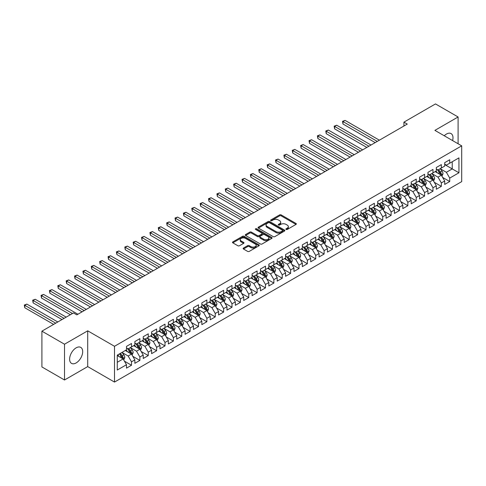 <?xml version="1.0" encoding="UTF-8"?>
<svg xmlns="http://www.w3.org/2000/svg" width="486" height="486" viewBox="0 0 486 486"><rect width="100%" height="100%" fill="white"/><g stroke="black" fill="none" stroke-linecap="round" stroke-linejoin="round"><path stroke-width="0.73" d="M286.114 229.453A0.814 0.468 0 0 0 287.269 229.453L296.004 224.411A1.16 0.668 0 0 0 296.345 223.937A1.16 0.668 0 0 0 296.004 223.463L281.206 214.921A1.16 0.668 0 0 0 279.559 214.921L270.83 219.964A0.814 0.468 0 0 0 270.593 220.292A0.814 0.468 0 0 0 270.83 220.626A0.814 0.468 0 0 0 271.978 220.626L273.108 219.976A3.718 2.151 0 0 1 278.369 219.976L279.602 220.687A3.718 2.151 0 0 1 280.695 222.205A3.718 2.151 0 0 1 279.602 223.724L278.472 224.374A0.814 0.468 0 0 0 278.235 224.708A0.814 0.468 0 0 0 278.472 225.036A0.814 0.468 0 0 0 279.626 225.036L280.756 224.386A3.718 2.151 0 0 1 286.017 224.386L287.25 225.097A3.718 2.151 0 0 1 288.338 226.616A3.718 2.151 0 0 1 287.25 228.134L286.114 228.791A0.814 0.468 0 0 0 285.877 229.119A0.814 0.468 0 0 0 286.114 229.453L286.114 228.791M76.15 362.927A9.24 5.334 120 0 0 82.189 354.786A9.24 5.334 120 0 0 80.773 347.387A9.24 5.334 120 0 0 76.15 347.842A9.24 5.334 120 0 0 70.118 355.983A9.24 5.334 120 0 0 71.533 363.382A9.24 5.334 120 0 0 76.15 362.927M452.606 140.594A9.24 5.334 120 0 0 451.075 133.589A9.24 5.334 120 0 0 446.458 134.051A9.24 5.334 120 0 0 444.247 135.77M243.474 248.042A1.16 0.668 0 0 0 243.134 248.516A1.16 0.668 0 0 0 243.474 248.99L247.629 251.39A1.16 0.668 0 0 0 249.269 251.39L258.971 245.788A1.16 0.668 0 0 0 259.311 245.315A1.16 0.668 0 0 0 258.971 244.841L244.172 236.299A1.16 0.668 0 0 0 242.532 236.299L232.83 241.9A1.16 0.668 0 0 0 232.49 242.374A1.16 0.668 0 0 0 232.83 242.848L237.848 245.74A1.16 0.668 0 0 0 239.489 245.74L243.644 243.346A1.16 0.668 0 0 0 243.984 242.872A1.16 0.668 0 0 0 243.644 242.399L241.153 240.959A3.11 1.798 0 0 1 240.242 239.689A3.11 1.798 0 0 1 242.162 238.031A3.11 1.798 0 0 1 245.552 238.419L255.29 244.045A3.11 1.798 0 0 1 256.201 245.315A3.11 1.798 0 0 1 254.281 246.973A3.11 1.798 0 0 1 250.898 246.584L249.269 245.649A1.16 0.668 0 0 0 247.629 245.649L243.474 248.042L243.474 248.99M64.51 344.216L64.51 379.991L87.711 366.602L87.711 330.826L64.51 344.216L41.905 331.16L73.471 312.935L76.824 314.867L407.268 124.088L403.921 122.156L403.921 126.02M87.711 330.826L114.508 346.293L461.7 145.843L461.7 181.624L114.508 382.075L114.508 346.293M458.098 143.765L458.098 116.98L434.903 130.376L461.7 145.843M458.098 116.98L435.486 103.925L403.921 122.156M273.193 236.627A1.16 0.668 0 0 0 274.833 236.627L284.535 231.032A1.16 0.668 0 0 0 284.875 230.558A1.16 0.668 0 0 0 284.535 230.078L269.736 221.537A1.16 0.668 0 0 0 268.096 221.537L258.394 227.138A1.16 0.668 0 0 0 258.054 227.612A1.16 0.668 0 0 0 258.394 228.086L273.193 236.627M255.885 229.629A0.814 0.468 0 0 1 256.711 229.744L256.711 228.778L271.753 237.46A1.16 0.668 0 0 1 272.093 237.933A1.16 0.668 0 0 1 271.753 238.407L262.051 244.008A1.16 0.668 0 0 1 260.411 244.008L245.612 235.467L245.612 234.519A1.16 0.668 0 0 0 245.272 234.993A1.16 0.668 0 0 0 245.612 235.467M245.612 234.519L249.768 232.12A1.16 0.668 0 0 1 251.408 232.12L257.41 235.589A1.16 0.668 0 0 0 259.056 235.589L261.808 233.997A1.16 0.668 0 0 0 262.148 233.523A1.16 0.668 0 0 0 261.808 233.049L255.557 229.441A0.814 0.468 0 0 1 255.32 229.106A0.814 0.468 0 0 1 255.824 228.675A0.814 0.468 0 0 1 256.711 228.778M444.702 164.554L452.235 168.909L452.235 161.753L458.936 157.883L449.726 163.199L449.726 159.766L444.702 162.67L444.702 166.103L441.349 168.035L441.349 164.602L436.325 167.506L436.325 170.938L432.977 172.87L432.977 169.438L427.953 172.342L427.953 175.774L424.6 177.706L424.6 174.274L419.576 177.171L419.576 180.61L416.229 182.542L416.229 179.109L411.205 182.007L411.205 185.439L407.851 187.377L407.851 183.945L402.827 186.843L402.827 190.275L399.48 192.213L399.48 188.781L394.456 191.678L394.456 195.111L391.108 197.043L391.108 193.61L386.078 196.514L386.078 199.946L382.731 201.878L382.731 198.446L377.707 201.35L377.707 204.782L374.36 206.714L374.36 203.282L369.336 206.185L369.336 209.618L365.982 211.55L365.982 208.117L360.958 211.015L360.958 214.448L357.611 216.385L357.611 212.953L352.587 215.851L352.587 219.283L349.234 221.221L349.234 217.789L344.21 220.687L344.21 224.119L340.862 226.057L340.862 222.618L335.838 225.522L335.838 228.955L332.485 230.886L332.485 227.454L327.461 230.358L327.461 233.79L324.113 235.722L324.113 232.29L319.089 235.194L319.089 238.626L315.736 240.558L315.736 237.125L310.712 240.029L310.712 243.462L307.365 245.394L307.365 241.961L302.341 244.859L302.341 248.291L298.987 250.229L298.987 246.797L293.963 249.695L293.963 253.127L290.616 255.065L290.616 251.633L285.592 254.53L285.592 257.963L282.238 259.895L282.238 256.462L277.214 259.366L277.214 262.798L273.867 264.73L273.867 261.298L268.843 264.202L268.843 267.634L265.496 269.566L265.496 266.134L260.466 269.037L260.466 272.47L257.118 274.402L257.118 270.969L252.094 273.867L252.094 277.306L248.747 279.237L248.747 275.805L243.723 278.703L243.723 282.135L240.37 284.073L240.37 280.641L235.346 283.538L235.346 286.971L231.998 288.909L231.998 285.476L226.974 288.374L226.974 291.807L223.621 293.738L223.621 290.306L218.597 293.21L218.597 296.642L215.249 298.574L215.249 295.142L210.225 298.046L210.225 301.478L206.872 303.41L206.872 299.977L201.848 302.881L201.848 306.314L198.501 308.245L198.501 304.813L193.477 307.711L193.477 311.143L190.123 313.081L190.123 309.649L185.099 312.547L185.099 315.979L181.752 317.917L181.752 314.485L176.728 317.382L176.728 320.815L173.374 322.753L173.374 319.314L168.35 322.218L168.35 325.65L165.003 327.582L165.003 324.15L159.979 327.054L159.979 330.486L156.632 332.418L156.632 328.986L151.602 331.889L151.602 335.322L148.254 337.254L148.254 333.821L143.23 336.725L143.23 340.157L139.883 342.089L139.883 338.657L134.853 341.555L134.853 344.987L131.506 346.925L131.506 343.493L126.481 346.39L126.481 349.823L117.272 355.145L117.272 370.034L126.481 364.719L123.134 358.917L117.272 355.527M458.936 157.883L458.936 172.773L449.726 178.095L446.373 172.293L440.304 168.788M442.649 177.439L449.726 181.527L449.726 178.095M449.726 181.527L444.702 184.425L444.702 180.992L441.349 182.93L438.001 177.129L431.933 173.624M434.277 182.274L441.349 186.363L441.349 182.93M441.349 186.363L436.325 189.261L436.325 185.828L432.977 187.76L429.624 181.958L423.555 178.453M425.9 187.11L432.977 191.192L432.977 187.76M432.977 191.192L427.953 194.096L427.953 190.664L424.6 192.596L421.253 186.794L415.184 183.289M417.529 191.946L424.6 196.028L424.6 192.596M424.6 196.028L419.576 198.932L419.576 195.5L416.229 197.431L412.881 191.63L406.806 188.125M409.151 196.781L416.229 200.864L416.229 197.431M416.229 200.864L411.205 203.768L411.205 200.335L407.851 202.267L404.504 196.465L398.435 192.96M400.78 201.617L407.851 205.7L407.851 202.267M407.851 205.7L402.827 208.603L402.827 205.165L399.48 207.103L396.133 201.301L390.058 197.796M392.402 206.447L399.48 210.535L399.48 207.103M399.48 210.535L394.456 213.433L394.456 210.001L391.108 211.939L387.755 206.137L381.686 202.632M384.031 211.282L391.108 215.371L391.108 211.939M391.108 215.371L386.078 218.269L386.078 214.836L382.731 216.774L379.384 210.973L373.309 207.467M375.654 216.118L382.731 220.207L382.731 216.774M382.731 220.207L377.707 223.104L377.707 219.672L374.36 221.604L371.006 215.802L364.937 212.297M367.282 220.954L374.36 225.036L374.36 221.604M374.36 225.036L369.336 227.94L369.336 224.508L365.982 226.44L362.635 220.638L356.56 217.133M358.905 225.79L365.982 229.872L365.982 226.44M365.982 229.872L360.958 232.776L360.958 229.343L357.611 231.275L354.258 225.474L348.189 221.968M350.534 230.625L357.611 234.708L357.611 231.275M357.611 234.708L352.587 237.611L352.587 234.179L349.234 236.111L345.886 230.309L339.811 226.804M342.156 235.461L349.234 239.543L349.234 236.111M349.234 239.543L344.21 242.447L344.21 239.009L340.862 240.947L337.509 235.145L331.44 231.64M333.785 240.291L340.862 244.379L340.862 240.947M340.862 244.379L335.838 247.277L335.838 243.844L332.485 245.782L329.137 239.981L323.062 236.475M325.407 245.126L332.485 249.215L332.485 245.782M332.485 249.215L327.461 252.113L327.461 248.68L324.113 250.612L320.76 244.81L314.691 241.305M317.036 249.962L324.113 254.05L324.113 250.612M324.113 254.05L319.089 256.948L319.089 253.516L315.736 255.448L312.389 249.646L306.32 246.141M308.665 254.798L315.736 258.88L315.736 255.448M315.736 258.88L310.712 261.784L310.712 258.352L307.365 260.283L304.011 254.482L297.942 250.976M300.287 259.633L307.365 263.716L307.365 260.283M307.365 263.716L302.341 266.62L302.341 263.187L298.987 265.119L295.64 259.317L289.571 255.812M291.916 264.469L298.987 268.551L298.987 265.119M298.987 268.551L293.963 271.455L293.963 268.023L290.616 269.955L287.269 264.153L281.194 260.648M283.538 269.299L290.616 273.387L290.616 269.955M290.616 273.387L285.592 276.285L285.592 272.853L282.238 274.79L278.891 268.989L272.822 265.484M275.167 274.134L282.238 278.223L282.238 274.79M282.238 278.223L277.214 281.121L277.214 277.688L273.867 279.626L270.52 273.825L264.445 270.319M266.79 278.97L273.867 283.059L273.867 279.626M273.867 283.059L268.843 285.956L268.843 282.524L265.496 284.456L262.142 278.654L256.073 275.149M258.418 283.806L265.496 287.888L265.496 284.456M265.496 287.888L260.466 290.792L260.466 287.36L257.118 289.291L253.771 283.49L247.696 279.985M250.041 288.641L257.118 292.724L257.118 289.291M257.118 292.724L252.094 295.628L252.094 292.195L248.747 294.127L245.394 288.326L239.325 284.82M241.67 293.477L248.747 297.56L248.747 294.127M248.747 297.56L243.723 300.463L243.723 297.031L240.37 298.963L237.022 293.161L230.947 289.656M233.292 298.313L240.37 302.395L240.37 298.963M240.37 302.395L235.346 305.299L235.346 301.861L231.998 303.799L228.645 297.997L222.576 294.492M224.921 303.143L231.998 307.231L231.998 303.799M231.998 307.231L226.974 310.129L226.974 306.696L223.621 308.634L220.273 302.833L214.198 299.327M216.543 307.978L223.621 312.067L223.621 308.634M223.621 312.067L218.597 314.964L218.597 311.532L215.249 313.47L211.896 307.662L205.827 304.157M208.172 312.814L215.249 316.902L215.249 313.47M215.249 316.902L210.225 319.8L210.225 316.368L206.872 318.3L203.525 312.498L197.456 308.993M199.801 317.65L206.872 321.732L206.872 318.3M206.872 321.732L201.848 324.636L201.848 321.203L198.501 323.135L195.147 317.334L189.078 313.828M191.423 322.485L198.501 326.568L198.501 323.135M198.501 326.568L193.477 329.472L193.477 326.039L190.123 327.971L186.776 322.169L180.707 318.664M183.052 327.321L190.123 331.403L190.123 327.971M190.123 331.403L185.099 334.307L185.099 330.875L181.752 332.807L178.405 327.005L172.33 323.5M174.674 332.157L181.752 336.239L181.752 332.807M181.752 336.239L176.728 339.137L176.728 335.705L173.374 337.642L170.027 331.841L163.958 328.336M166.303 336.986L173.374 341.075L173.374 337.642M173.374 341.075L168.35 343.973L168.35 340.54L165.003 342.478L161.656 336.677L155.581 333.171M157.926 341.822L165.003 345.911L165.003 342.478M165.003 345.911L159.979 348.808L159.979 345.376L156.632 347.308L153.278 341.506L147.209 338.001M149.554 346.658L156.632 350.746L156.632 347.308M156.632 350.746L151.602 353.644L151.602 350.212L148.254 352.143L144.907 346.342L138.832 342.837M141.177 351.493L148.254 355.576L148.254 352.143M148.254 355.576L143.23 358.48L143.23 355.047L139.883 356.979L136.53 351.178L130.461 347.672M132.806 356.329L139.883 360.412L139.883 356.979M139.883 360.412L134.853 363.315L134.853 359.883L131.506 361.815L128.158 356.013L122.083 352.508M124.428 361.165L131.506 365.247L131.506 361.815M131.506 365.247L126.481 368.151L126.481 364.719M126.481 347.891L128.158 348.857L131.506 346.925M117.272 362.301L123.134 358.917M134.853 343.055L136.53 344.021L139.883 342.089M128.158 356.013L131.506 354.081L125.309 350.503M134.853 359.883L131.506 354.081M143.23 338.22L144.907 339.185L148.254 337.254M136.53 351.178L139.883 349.246L133.68 345.668M143.23 355.047L139.883 349.246M151.602 333.384L153.278 334.356L156.632 332.418M144.907 346.342L148.254 344.41L142.058 340.832M151.602 350.212L148.254 344.41M159.979 328.554L161.656 329.52L165.003 327.582M153.278 341.506L156.632 339.574L150.429 335.996M159.979 345.376L156.632 339.574M168.35 323.719L170.027 324.684L173.374 322.753M161.656 336.677L165.003 334.739L158.807 331.16M168.35 340.54L165.003 334.739M176.728 318.883L178.405 319.849L181.752 317.917M170.027 331.841L173.374 329.903L167.178 326.325M176.728 335.705L173.374 329.903M185.099 314.047L186.776 315.013L190.123 313.081M178.405 327.005L181.752 325.073L175.555 321.495M185.099 330.875L181.752 325.073M193.477 309.211L195.147 310.177L198.501 308.245M186.776 322.169L190.123 320.238L183.927 316.659M193.477 326.039L190.123 320.238M201.848 304.376L203.525 305.342L206.872 303.41M195.147 317.334L198.501 315.402L192.304 311.824M201.848 321.203L198.501 315.402M210.225 299.54L211.896 300.512L215.249 298.574M203.525 312.498L206.872 310.566L200.675 306.988M210.225 316.368L206.872 310.566M218.597 294.71L220.273 295.676L223.621 293.738M211.896 307.662L215.249 305.73L209.053 302.152M218.597 311.532L215.249 305.73M226.974 289.875L228.645 290.841L231.998 288.909M220.273 302.833L223.621 300.895L217.424 297.317M226.974 306.696L223.621 300.895M235.346 285.039L237.022 286.005L240.37 284.073M228.645 297.997L231.998 296.059L225.802 292.487M235.346 301.861L231.998 296.059M243.723 280.203L245.394 281.169L248.747 279.237M237.022 293.161L240.37 291.229L234.173 287.651M243.723 297.031L240.37 291.229M252.094 275.368L253.771 276.334L257.118 274.402M245.394 288.326L248.747 286.394L242.55 282.816M252.094 292.195L248.747 286.394M260.466 270.532L262.142 271.504L265.496 269.566M253.771 283.49L257.118 281.558L250.922 277.98M260.466 287.36L257.118 281.558M268.843 265.702L270.52 266.668L273.867 264.73M262.142 278.654L265.496 276.722L259.293 273.144M268.843 282.524L265.496 276.722M277.214 260.867L278.891 261.833L282.238 259.895M270.52 273.825L273.867 271.887L267.671 268.308M277.214 277.688L273.867 271.887M285.592 256.031L287.269 256.997L290.616 255.065M278.891 268.989L282.238 267.051L276.042 263.473M285.592 272.853L282.238 267.051M293.963 251.195L295.64 252.161L298.987 250.229M287.269 264.153L290.616 262.221L284.419 258.643M293.963 268.023L290.616 262.221M302.341 246.359L304.011 247.325L307.365 245.394M295.64 259.317L298.987 257.386L292.791 253.807M302.341 263.187L298.987 257.386M310.712 241.524L312.389 242.49L315.736 240.558M304.011 254.482L307.365 252.55L301.168 248.972M310.712 258.352L307.365 252.55M319.089 236.688L320.76 237.66L324.113 235.722M312.389 249.646L315.736 247.714L309.539 244.136M319.089 253.516L315.736 247.714M327.461 231.858L329.137 232.824L332.485 230.886M320.76 244.81L324.113 242.879L317.917 239.3M327.461 248.68L324.113 242.879M335.838 227.023L337.509 227.989L340.862 226.057M329.137 239.981L332.485 238.043L326.288 234.465M335.838 243.844L332.485 238.043M344.21 222.187L345.886 223.153L349.234 221.221M337.509 235.145L340.862 233.207L334.666 229.629M344.21 239.009L340.862 233.207M352.587 217.351L354.258 218.317L357.611 216.385M345.886 230.309L349.234 228.377L343.037 224.799M352.587 234.179L349.234 228.377M360.958 212.516L362.635 213.482L365.982 211.55M354.258 225.474L357.611 223.542L351.414 219.964M360.958 229.343L357.611 223.542M369.336 207.68L371.006 208.646L374.36 206.714M362.635 220.638L365.982 218.706L359.786 215.128M369.336 224.508L365.982 218.706M377.707 202.844L379.384 203.816L382.731 201.878M371.006 215.802L374.36 213.87L368.163 210.292M377.707 219.672L374.36 213.87M386.078 198.015L387.755 198.981L391.108 197.043M379.384 210.973L382.731 209.035L376.535 205.457M386.078 214.836L382.731 209.035M394.456 193.179L396.133 194.145L399.48 192.213M387.755 206.137L391.108 204.199L384.906 200.621M394.456 210.001L391.108 204.199M402.827 188.343L404.504 189.309L407.851 187.377M396.133 201.301L399.48 199.363L393.283 195.791M402.827 205.165L399.48 199.363M411.205 183.508L412.881 184.473L416.229 182.542M404.504 196.465L407.851 194.534L401.655 190.955M411.205 200.335L407.851 194.534M419.576 178.672L421.253 179.638L424.6 177.706M412.881 191.63L416.229 189.698L410.032 186.12M419.576 195.5L416.229 189.698M427.953 173.836L429.624 174.808L432.977 172.87M421.253 186.794L424.6 184.862L418.403 181.284M427.953 190.664L424.6 184.862M436.325 169.007L438.001 169.972L441.349 168.035M429.624 181.958L432.977 180.027L426.781 176.448M436.325 185.828L432.977 180.027M444.702 164.171L446.373 165.137L449.726 163.199M438.001 177.129L441.349 175.191L435.152 171.613M444.702 180.992L441.349 175.191M41.905 331.16L41.905 366.942L64.51 379.991M87.711 366.602L114.508 382.075M446.373 172.293L452.235 168.909L458.936 172.773M286.442 229.568L287.25 229.1A3.718 2.151 0 0 0 288.338 227.582L288.338 226.616M280.695 222.205L280.695 223.171A3.718 2.151 0 0 1 279.602 224.69L278.8 225.152M295.986 224.417L281.206 215.887A1.16 0.668 0 0 0 279.559 215.887L271.152 220.741M284.535 230.078L284.535 231.032L269.736 222.503A1.16 0.668 0 0 0 268.096 222.503L258.412 228.098L258.394 227.138M282.481 230.886A0.814 0.468 0 0 0 282.718 230.558A0.814 0.468 0 0 0 282.481 230.224L269.493 222.728A0.814 0.468 0 0 0 268.339 222.728L267.148 223.414A3.718 2.151 0 0 0 266.061 224.933A3.718 2.151 0 0 0 267.148 226.452L276.03 231.573A3.718 2.151 0 0 0 281.291 231.573L282.481 230.886L282.481 231.852A0.814 0.468 0 0 0 282.718 231.524L282.718 230.558M266.061 224.933L266.061 225.899A3.718 2.151 0 0 0 267.148 227.418L267.148 226.452M282.481 231.852L281.291 232.545A3.718 2.151 0 0 1 276.03 232.545L267.148 227.418M245.63 235.479L249.768 233.086L249.768 232.12M262.148 233.523L262.148 234.489A1.16 0.668 0 0 1 261.808 234.963L259.056 236.554A1.16 0.668 0 0 1 257.41 236.554L251.408 233.086A1.16 0.668 0 0 0 249.768 233.086M256.711 229.744L271.735 238.419M263.637 239.179A3.11 1.798 0 0 0 267.027 239.568A3.11 1.798 0 0 0 268.946 237.909A3.11 1.798 0 0 0 268.035 236.639L264.603 234.659A1.16 0.668 0 0 0 262.956 234.659L260.204 236.251A1.16 0.668 0 0 0 259.864 236.725A1.16 0.668 0 0 0 260.204 237.198L263.637 239.179L263.637 240.151A3.11 1.798 0 0 0 267.027 240.54A3.11 1.798 0 0 0 268.946 238.881L268.946 237.909M259.864 236.725L259.864 237.69A1.16 0.668 0 0 0 260.204 238.164L260.204 237.198M263.637 240.151L260.204 238.164M256.201 245.315L256.201 246.28A3.11 1.798 0 0 1 254.281 247.939A3.11 1.798 0 0 1 250.898 247.55L249.269 246.615A1.16 0.668 0 0 0 247.629 246.615L243.492 249.002M240.242 239.689L240.242 240.655A3.11 1.798 0 0 0 241.153 241.925L241.153 240.959M243.626 243.352L241.153 241.925M258.953 245.801L244.172 237.265A1.16 0.668 0 0 0 242.532 237.265L232.849 242.854M441.968 176.266L443.007 173.733A3.141 1.81 -120 0 0 442.005 171.06L440.231 168.685M437.394 172.907L436.039 171.102M379.384 140.187L345.072 120.382L342.976 121.591L342.976 124.009L375.192 142.605M437.072 169.432L439.411 172.56A3.141 1.81 60 0 1 440.31 174.444C440.784 175.075 441.118 174.881 441.312 173.867A3.141 1.81 -120 0 0 440.413 171.977L438.639 169.602M437.619 169.754L439.818 172.682A1.598 0.923 60 0 1 440.109 173.168L441.312 173.867M342.976 124.009L342.521 121.324L377.288 141.396M342.521 121.324L345.072 120.382M433.597 181.102L434.636 178.569A3.141 1.81 -120 0 0 433.634 175.896L431.854 173.52M429.017 177.742L427.668 175.938M371.006 145.022L336.701 125.218L334.605 126.421L334.605 128.839L366.821 147.44M432.388 179.686L432.941 178.702A3.141 1.81 -120 0 0 432.042 176.813L430.262 174.438M429.247 174.583L431.447 177.518A1.598 0.923 60 0 1 431.732 178.004L432.941 178.702M428.695 174.267L431.039 177.396A3.141 1.81 60 0 1 431.933 179.279L431.999 179.462M334.605 128.839L334.143 126.16L368.917 146.231M334.143 126.16L336.701 125.218M425.22 185.938L426.258 183.404A3.141 1.81 -120 0 0 425.256 180.731L423.482 178.356M420.645 182.578L419.29 180.774M362.635 149.858L328.323 130.048L326.234 131.256L326.234 133.674L358.443 152.276M420.323 179.103L422.662 182.226A3.141 1.81 60 0 1 423.561 184.115C424.035 184.747 424.369 184.552 424.564 183.538A3.141 1.81 -120 0 0 423.671 181.649L421.891 179.273M420.876 179.419L423.069 182.353A1.598 0.923 60 0 1 423.361 182.839L424.564 183.538M326.234 133.674L325.772 130.995L360.539 151.067M325.772 130.995L328.323 130.048M416.848 190.767L417.887 188.234A3.141 1.81 -120 0 0 416.885 185.561L415.105 183.192M412.268 187.414L410.919 185.609M354.258 154.694L319.952 134.883L317.856 136.092L317.856 138.51L350.072 157.112M411.946 183.939L414.291 187.061A3.141 1.81 60 0 1 415.19 188.951C415.658 189.583 415.992 189.388 416.192 188.368A3.141 1.81 -120 0 0 415.293 186.484L413.513 184.109M412.499 184.255L414.698 187.189A1.598 0.923 60 0 1 414.989 187.675L416.192 188.368M317.856 138.51L317.394 135.825L352.168 155.903M317.394 135.825L319.952 134.883M408.471 195.603L409.51 193.07A3.141 1.81 -120 0 0 408.507 190.397L406.733 188.021M403.896 192.249L402.542 190.439M345.886 159.53L311.575 139.719L309.485 140.928L309.485 143.346L341.701 161.947M403.574 188.775L405.913 191.897A3.141 1.81 60 0 1 406.812 193.786C407.286 194.418 407.62 194.224 407.815 193.203A3.141 1.81 -120 0 0 406.922 191.32L405.142 188.945M404.127 189.09L406.32 192.025A1.598 0.923 60 0 1 406.612 192.511L407.815 193.203M309.485 143.346L309.023 140.661L343.79 160.738M309.023 140.661L311.575 139.719M400.1 200.439L401.138 197.905A3.141 1.81 -120 0 0 400.136 195.232L398.356 192.857M395.525 197.079L394.17 195.275M337.509 164.359L303.203 144.555L301.107 145.764L301.107 148.181L333.323 166.777M395.197 193.604L397.542 196.733A3.141 1.81 60 0 1 398.441 198.622C398.909 199.254 399.243 199.06 399.443 198.039A3.141 1.81 -120 0 0 398.544 196.15L396.764 193.78M395.75 193.926L397.949 196.86A1.598 0.923 60 0 1 398.241 197.346L399.443 198.039M301.107 148.181L300.646 145.496L335.419 165.568M300.646 145.496L303.203 144.555M391.728 205.274L392.761 202.741A3.141 1.81 -120 0 0 391.765 200.068L389.985 197.693M387.148 201.915L385.793 200.111M329.137 169.195L294.826 149.39L292.736 150.599L292.736 153.017L324.952 171.613M390.513 203.859L391.072 202.875A3.141 1.81 -120 0 0 390.173 200.985L388.393 198.61M387.378 198.762L389.572 201.696A1.598 0.923 60 0 1 389.863 202.176L391.072 202.875M386.826 198.44L389.165 201.569A3.141 1.81 60 0 1 390.064 203.452L390.13 203.634M292.736 153.017L292.274 150.332L327.042 170.404M292.274 150.332L294.826 149.39M383.351 210.11L384.39 207.577A3.141 1.81 -120 0 0 383.387 204.904L381.607 202.528M378.776 206.75L377.422 204.946M320.76 174.031L286.454 154.226L284.359 155.435L284.359 157.853L316.574 176.448M378.448 203.276L380.793 206.404A3.141 1.81 60 0 1 381.692 208.287C382.16 208.919 382.494 208.725 382.695 207.71A3.141 1.81 -120 0 0 381.796 205.821L380.016 203.446M379.001 203.598L381.2 206.526A1.598 0.923 60 0 1 381.492 207.012L382.695 207.71M284.359 157.853L283.897 155.168L318.67 175.239M283.897 155.168L286.454 154.226M374.979 214.946L376.012 212.412A3.141 1.81 -120 0 0 375.016 209.739L373.236 207.364M370.399 211.586L369.05 209.782M312.389 178.866L278.077 159.056L275.987 160.265L275.987 162.682L308.203 181.284M370.077 208.111L372.416 211.234A3.141 1.81 60 0 1 373.315 213.123C373.789 213.755 374.123 213.561 374.323 212.546A3.141 1.81 -120 0 0 373.424 210.657L371.644 208.281M370.63 208.427L372.823 211.361A1.598 0.923 60 0 1 373.114 211.847L374.323 212.546M275.987 162.682L275.526 160.003L310.293 180.075M275.526 160.003L278.077 159.056M366.602 219.781L367.641 217.242A3.141 1.81 -120 0 0 366.638 214.575L364.858 212.2M362.027 216.422L360.673 214.618M304.011 183.702L269.706 163.891L267.61 165.1L267.61 167.518L299.826 186.12M361.699 212.947L364.044 216.07A3.141 1.81 60 0 1 364.943 217.959C365.411 218.591 365.745 218.396 365.946 217.382A3.141 1.81 -120 0 0 365.047 215.492L363.267 213.117M362.252 213.263L364.451 216.197A1.598 0.923 60 0 1 364.743 216.683L365.946 217.382M267.61 167.518L267.148 164.839L301.921 184.911M267.148 164.839L269.706 163.891M358.231 224.611L359.269 222.078A3.141 1.81 -120 0 0 358.267 219.405L356.487 217.035M353.65 221.258L352.301 219.447M295.64 188.538L261.328 168.727L259.238 169.936L259.238 172.354L291.454 190.955M353.328 217.783L355.667 220.905A3.141 1.81 60 0 1 356.566 222.795C357.04 223.426 357.374 223.232 357.575 222.211A3.141 1.81 -120 0 0 356.675 220.328L354.895 217.953M353.881 218.099L356.074 221.033A1.598 0.923 60 0 1 356.366 221.519L357.575 222.211M259.238 172.354L258.777 169.669L293.544 189.747M258.777 169.669L261.328 168.727M349.853 229.447L350.892 226.913A3.141 1.81 -120 0 0 349.89 224.24L348.11 221.865M345.279 226.087L343.924 224.283M287.269 193.373L252.957 173.563L250.861 174.772L250.861 177.19L283.077 195.791M344.951 222.612L347.296 225.741A3.141 1.81 60 0 1 348.195 227.63C348.662 228.262 349.003 228.068 349.197 227.047A3.141 1.81 -120 0 0 348.298 225.158L346.518 222.788M345.503 222.934L347.703 225.869A1.598 0.923 60 0 1 347.994 226.355L349.197 227.047M250.861 177.19L250.405 174.504L285.173 194.582M250.405 174.504L252.957 173.563M341.482 234.282L342.521 231.749A3.141 1.81 -120 0 0 341.518 229.076L339.738 226.701M336.901 230.923L335.553 229.119M278.891 198.203L244.586 178.398L242.49 179.607L242.49 182.025L274.705 200.621M336.579 227.448L338.918 230.577A3.141 1.81 60 0 1 339.817 232.466C340.291 233.092 340.625 232.903 340.826 231.883A3.141 1.81 -120 0 0 339.927 229.993L338.147 227.618M337.132 227.77L339.331 230.704A1.598 0.923 60 0 1 339.617 231.19L340.826 231.883M242.49 182.025L242.028 179.34L276.795 199.412M242.028 179.34L244.586 178.398M333.104 239.118L334.143 236.585A3.141 1.81 -120 0 0 333.141 233.912L331.361 231.536M328.53 235.759L327.175 233.954M270.52 203.039L236.208 183.234L234.112 184.443L234.112 186.861L266.328 205.457M328.208 232.284L330.547 235.412A3.141 1.81 60 0 1 331.446 237.296C331.914 237.927 332.254 237.733 332.448 236.718A3.141 1.81 -120 0 0 331.549 234.829L329.775 232.454M328.755 232.606L330.954 235.534A1.598 0.923 60 0 1 331.245 236.02L332.448 236.718M234.112 186.861L233.657 184.176L268.424 204.248M233.657 184.176L236.208 183.234M324.733 243.954L325.772 241.421A3.141 1.81 -120 0 0 324.77 238.748L322.99 236.372M320.153 240.594L318.804 238.79M262.142 207.874L227.837 188.07L225.741 189.279L225.741 191.691L257.957 210.292M323.518 242.538L324.077 241.554A3.141 1.81 -120 0 0 323.178 239.665L321.398 237.29M320.383 237.441L322.583 240.37A1.598 0.923 60 0 1 322.868 240.856L324.077 241.554M319.831 237.119L322.175 240.248A3.141 1.81 60 0 1 323.068 242.131L323.135 242.314M225.741 191.691L225.279 189.011L260.053 209.083M225.279 189.011L227.837 188.07M316.356 248.789L317.394 246.256A3.141 1.81 -120 0 0 316.392 243.583L314.618 241.208M311.781 245.43L310.426 243.626M253.771 212.71L219.459 192.899L217.37 194.108L217.37 196.526L249.579 215.128M311.459 241.955L313.798 245.078A3.141 1.81 60 0 1 314.697 246.967C315.171 247.599 315.505 247.404 315.7 246.39A3.141 1.81 -120 0 0 314.8 244.501L313.027 242.125M312.006 242.271L314.205 245.205A1.598 0.923 60 0 1 314.497 245.691L315.7 246.39M217.37 196.526L216.908 193.847L251.675 213.919M216.908 193.847L219.459 192.899M307.984 253.619L309.023 251.086A3.141 1.81 -120 0 0 308.021 248.419L306.241 246.044M303.404 250.266L302.055 248.461M245.394 217.546L211.088 197.735L208.992 198.944L208.992 201.362L241.208 219.964M303.082 246.791L305.427 249.913A3.141 1.81 60 0 1 306.32 251.803C306.794 252.434 307.128 252.24 307.328 251.219A3.141 1.81 -120 0 0 306.429 249.336L304.649 246.961M303.635 247.107L305.834 250.041A1.598 0.923 60 0 1 306.125 250.527L307.328 251.219M208.992 201.362L208.53 198.677L243.304 218.755M208.53 198.677L211.088 197.735M299.607 258.455L300.646 255.922A3.141 1.81 -120 0 0 299.643 253.249L297.869 250.873M295.032 255.101L293.678 253.291M237.022 222.381L202.711 202.571L200.621 203.78L200.621 206.198L232.83 224.799M294.71 251.627L297.049 254.749A3.141 1.81 60 0 1 297.948 256.638C298.422 257.27 298.756 257.076 298.951 256.055A3.141 1.81 -120 0 0 298.058 254.172L296.278 251.797M295.263 251.942L297.456 254.877A1.598 0.923 60 0 1 297.748 255.363L298.951 256.055M200.621 206.198L200.159 203.513L234.926 223.59M200.159 203.513L202.711 202.571M291.236 263.291L292.274 260.757A3.141 1.81 -120 0 0 291.272 258.084L289.492 255.709M286.661 259.931L285.306 258.127M228.645 227.217L194.339 207.407L192.243 208.615L192.243 211.033L224.459 229.629M286.333 256.456L288.678 259.585A3.141 1.81 60 0 1 289.577 261.474C290.045 262.106 290.379 261.911 290.579 260.891A3.141 1.81 -120 0 0 289.68 259.002L287.9 256.632M286.886 256.778L289.085 259.712A1.598 0.923 60 0 1 289.377 260.198L290.579 260.891M192.243 211.033L191.782 208.348L226.555 228.426M191.782 208.348L194.339 207.407M282.858 268.126L283.897 265.593A3.141 1.81 -120 0 0 282.901 262.92L281.121 260.545M278.284 264.767L276.929 262.962M220.273 232.047L185.962 212.242L183.872 213.451L183.872 215.869L216.088 234.465M277.962 261.292L280.3 264.42A3.141 1.81 60 0 1 281.2 266.31C281.673 266.935 282.008 266.747 282.202 265.727A3.141 1.81 -120 0 0 281.309 263.837L279.529 261.462M278.514 261.614L280.708 264.548A1.598 0.923 60 0 1 280.999 265.028L282.202 265.727M183.872 215.869L183.41 213.184L218.178 233.256M183.41 213.184L185.962 212.242M274.487 272.962L275.526 270.429A3.141 1.81 -120 0 0 274.523 267.756L272.743 265.38M269.912 269.602L268.558 267.798M211.896 236.882L177.59 217.078L175.495 218.287L175.495 220.705L207.71 239.3M269.584 266.128L271.929 269.256A3.141 1.81 60 0 1 272.828 271.139C273.296 271.771 273.63 271.577 273.831 270.562A3.141 1.81 -120 0 0 272.932 268.673L271.152 266.298M270.137 266.45L272.336 269.378A1.598 0.923 60 0 1 272.628 269.864L273.831 270.562M175.495 220.705L175.033 218.02L209.806 238.091M175.033 218.02L177.59 217.078M266.115 277.798L267.148 275.264A3.141 1.81 -120 0 0 266.152 272.591L264.372 270.216M261.535 274.438L260.186 272.634M203.525 241.718L169.213 221.914L167.123 223.117L167.123 225.534L199.339 244.136M261.213 270.963L263.552 274.086A3.141 1.81 60 0 1 264.451 275.975C264.925 276.607 265.259 276.413 265.459 275.398A3.141 1.81 -120 0 0 264.56 273.509L262.78 271.133M261.766 271.279L263.959 274.213A1.598 0.923 60 0 1 264.25 274.699L265.459 275.398M167.123 225.534L166.662 222.855L201.429 242.927M166.662 222.855L169.213 221.914M257.738 282.633L258.777 280.1A3.141 1.81 -120 0 0 257.774 277.427L255.994 275.052M253.163 279.274L251.809 277.47M195.147 246.554L160.842 226.743L158.746 227.952L158.746 230.37L190.962 248.972M252.835 275.799L255.18 278.921A3.141 1.81 60 0 1 256.079 280.811C256.547 281.443 256.881 281.248 257.082 280.234A3.141 1.81 -120 0 0 256.183 278.344L254.403 275.969M253.388 276.115L255.587 279.049A1.598 0.923 60 0 1 255.879 279.535L257.082 280.234M158.746 230.37L158.284 227.691L193.057 247.763M158.284 227.691L160.842 226.743M249.367 287.463L250.399 284.93A3.141 1.81 -120 0 0 249.403 282.257L247.623 279.887M244.786 284.11L243.437 282.305M186.776 251.39L152.464 231.579L150.374 232.788L150.374 235.206L182.59 253.807M244.464 280.635L246.803 283.757A3.141 1.81 60 0 1 247.702 285.647C248.176 286.278 248.51 286.084 248.71 285.063A3.141 1.81 -120 0 0 247.811 283.18L246.031 280.805M245.017 280.951L247.21 283.885A1.598 0.923 60 0 1 247.502 284.371L248.71 285.063M150.374 235.206L149.913 232.521L184.68 252.599M149.913 232.521L152.464 231.579M240.989 292.299L242.028 289.765A3.141 1.81 -120 0 0 241.026 287.092L239.246 284.717M236.415 288.939L235.06 287.135M178.398 256.225L144.093 236.415L141.997 237.624L141.997 240.041L174.213 258.643M236.087 285.47L238.432 288.593A3.141 1.81 60 0 1 239.331 290.482C239.798 291.114 240.139 290.92 240.333 289.899A3.141 1.81 -120 0 0 239.434 288.016L237.654 285.64M236.639 285.786L238.839 288.72A1.598 0.923 60 0 1 239.13 289.206L240.333 289.899M141.997 240.041L141.541 237.356L176.309 257.434M141.541 237.356L144.093 236.415M232.618 297.134L233.657 294.601A3.141 1.81 -120 0 0 232.654 291.928L230.874 289.553M228.037 293.775L226.689 291.971M170.027 261.055L135.716 241.25L133.626 242.459L133.626 244.877L165.841 263.473M227.715 290.3L230.054 293.429A3.141 1.81 60 0 1 230.953 295.318C231.427 295.944 231.761 295.755 231.962 294.735A3.141 1.81 -120 0 0 231.063 292.845L229.283 290.47M228.268 290.622L230.467 293.556A1.598 0.923 60 0 1 230.753 294.042L231.962 294.735M133.626 244.877L133.164 242.192L167.931 262.264M133.164 242.192L135.716 241.25M224.24 301.97L225.279 299.437A3.141 1.81 -120 0 0 224.277 296.764L222.497 294.388M219.666 298.611L218.311 296.806M161.656 265.891L127.344 246.086L125.248 247.295L125.248 249.713L157.464 268.308M219.344 295.136L221.683 298.264A3.141 1.81 60 0 1 222.582 300.148C223.05 300.779 223.39 300.591 223.584 299.57A3.141 1.81 -120 0 0 222.685 297.681L220.911 295.306M219.891 295.458L222.09 298.392A1.598 0.923 60 0 1 222.381 298.872L223.584 299.57M125.248 249.713L124.793 247.028L159.56 267.1M124.793 247.028L127.344 246.086M215.869 306.806L216.908 304.272A3.141 1.81 -120 0 0 215.905 301.599L214.126 299.224M211.289 303.446L209.94 301.642M153.278 270.726L118.973 250.922L116.877 252.131L116.877 254.549L149.093 273.144M214.654 305.39L215.213 304.406A3.141 1.81 -120 0 0 214.314 302.517L212.534 300.141M211.519 300.293L213.719 303.221A1.598 0.923 60 0 1 214.004 303.707L215.213 304.406M210.967 299.971L213.305 303.1A3.141 1.81 60 0 1 214.205 304.983L214.271 305.165M116.877 254.549L116.415 251.863L151.182 271.935M116.415 251.863L118.973 250.922M207.492 311.641L208.53 309.108A3.141 1.81 -120 0 0 207.528 306.435L205.748 304.06M202.917 308.282L201.562 306.478M144.907 275.562L110.595 255.751L108.499 256.96L108.499 259.378L140.715 277.98M202.595 304.807L204.934 307.93A3.141 1.81 60 0 1 205.833 309.819C206.307 310.451 206.641 310.256 206.836 309.242A3.141 1.81 -120 0 0 205.936 307.352L204.163 304.977M203.142 305.123L205.341 308.057A1.598 0.923 60 0 1 205.633 308.543L206.836 309.242M108.499 259.378L108.044 256.699L142.811 276.771M108.044 256.699L110.595 255.751M199.12 316.477L200.159 313.938A3.141 1.81 -120 0 0 199.157 311.271L197.377 308.896M194.54 313.118L193.191 311.313M136.53 280.398L102.224 260.587L100.128 261.796L100.128 264.214L132.344 282.816M194.218 309.643L196.563 312.765A3.141 1.81 60 0 1 197.456 314.655C197.93 315.286 198.264 315.092 198.464 314.078A3.141 1.81 -120 0 0 197.565 312.188L195.785 309.813M194.771 309.959L196.97 312.893A1.598 0.923 60 0 1 197.255 313.379L198.464 314.078M100.128 264.214L99.666 261.535L134.44 281.607M99.666 261.535L102.224 260.587M190.743 321.307L191.782 318.773A3.141 1.81 -120 0 0 190.779 316.1L189.005 313.731M186.168 317.953L184.814 316.143M128.158 285.233L93.847 265.423L91.757 266.632L91.757 269.05L123.966 287.651M185.846 314.478L188.185 317.601A3.141 1.81 60 0 1 189.084 319.49C189.558 320.122 189.892 319.928 190.087 318.907A3.141 1.81 -120 0 0 189.188 317.024L187.414 314.649M186.399 314.794L188.592 317.729A1.598 0.923 60 0 1 188.884 318.215L190.087 318.907M91.757 269.05L91.295 266.364L126.062 286.442M91.295 266.364L93.847 265.423M182.371 326.142L183.41 323.609A3.141 1.81 -120 0 0 182.408 320.936L180.628 318.561M177.791 322.783L176.442 320.979M119.781 290.069L85.475 270.259L83.379 271.467L83.379 273.885L115.595 292.487M177.469 319.308L179.814 322.437A3.141 1.81 60 0 1 180.707 324.326C181.181 324.958 181.515 324.763 181.715 323.743A3.141 1.81 -120 0 0 180.816 321.853L179.036 319.484M178.022 319.63L180.221 322.564A1.598 0.923 60 0 1 180.513 323.05L181.715 323.743M83.379 273.885L82.918 271.2L117.691 291.278M82.918 271.2L85.475 270.259M173.994 330.978L175.033 328.445A3.141 1.81 -120 0 0 174.031 325.772L172.257 323.397M169.42 327.619L168.065 325.814M111.409 294.899L77.098 275.094L75.008 276.303L75.008 278.721L107.224 297.317M169.098 324.144L171.436 327.272A3.141 1.81 60 0 1 172.336 329.162C172.809 329.787 173.144 329.599 173.338 328.579A3.141 1.81 -120 0 0 172.445 326.689L170.665 324.314M169.65 324.466L171.844 327.4A1.598 0.923 60 0 1 172.135 327.886L173.338 328.579M75.008 278.721L74.546 276.036L109.314 296.108M74.546 276.036L77.098 275.094M165.623 335.814L166.662 333.281A3.141 1.81 -120 0 0 165.659 330.608L163.879 328.232M161.048 332.454L159.694 330.65M103.032 299.734L68.726 279.93L66.631 281.139L66.631 283.557L98.846 302.152M160.72 328.979L163.065 332.108A3.141 1.81 60 0 1 163.964 333.991C164.432 334.623 164.766 334.429 164.967 333.414A3.141 1.81 -120 0 0 164.068 331.525L162.288 329.15M161.273 329.301L163.472 332.23A1.598 0.923 60 0 1 163.764 332.716L164.967 333.414M66.631 283.557L66.169 280.872L100.942 300.943M66.169 280.872L68.726 279.93M157.251 340.65L158.284 338.116A3.141 1.81 -120 0 0 157.288 335.443L155.508 333.068M152.671 337.29L151.316 335.486M94.661 304.57L60.349 284.766L58.259 285.975L58.259 288.386L90.475 306.988M152.349 333.815L154.688 336.944A3.141 1.81 60 0 1 155.587 338.827C156.061 339.459 156.395 339.264 156.589 338.25A3.141 1.81 -120 0 0 155.696 336.361L153.916 333.985M152.902 334.131L155.095 337.065A1.598 0.923 60 0 1 155.386 337.551L156.589 338.25M58.259 288.386L57.798 285.707L92.565 305.779M57.798 285.707L60.349 284.766M148.874 345.485L149.913 342.952A3.141 1.81 -120 0 0 148.91 340.279L147.13 337.904M144.299 342.126L142.945 340.322M86.283 309.406L51.978 289.595L49.882 290.804L49.882 293.222L82.098 311.824M143.971 338.651L146.316 341.773A3.141 1.81 60 0 1 147.215 343.663C147.683 344.295 148.017 344.1 148.218 343.086A3.141 1.81 -120 0 0 147.319 341.196L145.539 338.821M144.524 338.967L146.723 341.901A1.598 0.923 60 0 1 147.015 342.387L148.218 343.086M49.882 293.222L49.42 290.543L84.193 310.615M49.42 290.543L51.978 289.595M140.503 350.315L141.535 347.782A3.141 1.81 -120 0 0 140.539 345.115L138.759 342.739M135.922 346.961L134.573 345.157M77.912 314.242L43.6 294.431L41.51 295.64L41.51 298.058L70.373 314.721M135.6 343.487L137.939 346.609A3.141 1.81 60 0 1 138.838 348.498C139.312 349.13 139.646 348.936 139.846 347.915A3.141 1.81 -120 0 0 138.947 346.032L137.167 343.657M136.153 343.802L138.346 346.737A1.598 0.923 60 0 1 138.638 347.223L139.846 347.915M41.51 298.058L41.049 295.373L72.469 313.513M41.049 295.373L43.6 294.431M132.125 355.151L133.164 352.617A3.141 1.81 -120 0 0 132.162 349.944L130.382 347.569M127.551 351.797L126.196 349.987M66.187 317.139L35.229 299.267L33.133 300.476L33.133 302.893L62.001 319.557M127.223 348.322L129.568 351.445A3.141 1.81 60 0 1 130.467 353.334C130.934 353.966 131.269 353.772 131.469 352.751A3.141 1.81 -120 0 0 130.57 350.868L128.79 348.492M127.775 348.638L129.975 351.572A1.598 0.923 60 0 1 130.266 352.058L131.469 352.751M33.133 302.893L32.671 300.208L64.091 318.348M32.671 300.208L35.229 299.267M123.754 359.986L124.793 357.453A3.141 1.81 -120 0 0 123.79 354.78L122.01 352.405M119.173 356.627L117.825 354.823M57.816 321.975L26.852 304.102L24.762 305.311L24.762 307.729L53.624 324.393M119.416 353.905L121.19 356.281A3.141 1.81 60 0 1 122.089 358.17C122.563 358.802 122.897 358.607 123.098 357.587A3.141 1.81 -120 0 0 122.199 355.697L120.419 353.328M119.635 353.778L121.597 356.408A1.598 0.923 60 0 1 121.889 356.894L123.098 357.587M24.762 307.729L24.3 305.044L55.72 323.184M24.3 305.044L26.852 304.102M287.25 229.1L287.25 228.134M278.472 225.036L278.472 224.374M279.602 224.69L279.602 223.724M270.83 220.626L270.83 219.964M279.559 215.887L279.559 214.921M281.206 215.887L281.206 214.921M296.004 224.411L296.004 223.463M268.096 222.503L268.096 221.537M269.736 222.503L269.736 221.537M276.03 232.545L276.03 231.573M281.291 232.545L281.291 231.573M251.408 233.086L251.408 232.12M257.41 236.554L257.41 235.589M259.056 236.554L259.056 235.589M261.808 234.963L261.808 233.997M271.753 238.407L271.753 237.46M247.629 246.615L247.629 245.649M249.269 246.615L249.269 245.649M250.898 247.55L250.898 246.584M243.644 243.346L243.644 242.399M232.83 242.848L232.83 241.9M242.532 237.265L242.532 236.299M244.172 237.265L244.172 236.299M258.971 245.788L258.971 244.841M440.96 174.966L442.989 173.794M440.413 171.977L442.005 171.06M438.099 173.314L439.411 172.56M432.583 179.802L434.612 178.629M432.042 176.813L433.634 175.896M429.727 178.149L431.039 177.396M424.211 184.637L426.24 183.465M423.671 181.649L425.256 180.731M421.35 182.985L422.662 182.226M415.834 189.467L417.863 188.295M415.293 186.484L416.885 185.561M412.978 187.821L414.291 187.061M407.462 194.303L409.491 193.13M406.922 191.32L408.507 190.397M404.601 192.656L405.913 191.897M399.085 199.139L401.114 197.966M398.544 196.15L400.136 195.232M396.23 197.492L397.542 196.733M390.714 203.974L392.743 202.802M390.173 200.985L391.765 200.068M387.852 202.322L389.165 201.569M382.336 208.81L384.371 207.637M381.796 205.821L383.387 204.904M379.481 207.158L380.793 206.404M373.965 213.646L375.994 212.473M373.424 210.657L375.016 209.739M371.104 211.993L372.416 211.234M365.587 218.475L367.623 217.303M365.047 215.492L366.638 214.575M362.732 216.829L364.044 216.07M357.216 223.311L359.245 222.138M356.675 220.328L358.267 219.405M354.361 221.665L355.667 220.905M348.839 228.147L350.874 226.974M348.298 225.158L349.89 224.24M345.983 226.5L347.296 225.741M340.467 232.982L342.496 231.81M339.927 229.993L341.518 229.076M337.612 231.33L338.918 230.577M332.09 237.818L334.125 236.646M331.549 234.829L333.141 233.912M329.235 236.166L330.547 235.412M323.719 242.654L325.748 241.481M323.178 239.665L324.77 238.748M320.863 241.001L322.175 240.248M315.347 247.489L317.376 246.317M314.8 244.501L316.392 243.583M312.486 245.837L313.798 245.078M306.97 252.319L308.999 251.147M306.429 249.336L308.021 248.419M304.115 250.673L305.427 249.913M298.598 257.155L300.627 255.982M298.058 254.172L299.643 253.249M295.737 255.508L297.049 254.749M290.221 261.99L292.25 260.818M289.68 259.002L291.272 258.084M287.366 260.344L288.678 259.585M281.85 266.826L283.879 265.654M281.309 263.837L282.901 262.92M278.988 265.174L280.3 264.42M273.472 271.662L275.507 270.489M272.932 268.673L274.523 267.756M270.617 270.009L271.929 269.256M265.101 276.498L267.13 275.325M264.56 273.509L266.152 272.591M262.24 274.845L263.552 274.086M256.723 281.333L258.759 280.161M256.183 278.344L257.774 277.427M253.868 279.681L255.18 278.921M248.352 286.163L250.381 284.99M247.811 283.18L249.403 282.257M245.491 284.517L246.803 283.757M239.975 290.999L242.01 289.826M239.434 288.016L241.026 287.092M237.119 289.352L238.432 288.593M231.603 295.834L233.632 294.662M231.063 292.845L232.654 291.928M228.748 294.188L230.054 293.429M223.226 300.67L225.261 299.498M222.685 297.681L224.277 296.764M220.371 299.018L221.683 298.264M214.855 305.506L216.884 304.333M214.314 302.517L215.905 301.599M211.999 303.853L213.305 303.1M206.483 310.341L208.512 309.169M205.936 307.352L207.528 306.435M203.622 308.689L204.934 307.93M198.106 315.171L200.135 313.999M197.565 312.188L199.157 311.271M195.25 313.525L196.563 312.765M189.734 320.007L191.763 318.834M189.188 317.024L190.779 316.1M186.873 318.36L188.185 317.601M181.357 324.842L183.386 323.67M180.816 321.853L182.408 320.936M178.502 323.196L179.814 322.437M172.986 329.678L175.015 328.506M172.445 326.689L174.031 325.772M170.124 328.026L171.436 327.272M164.608 334.514L166.637 333.341M164.068 331.525L165.659 330.608M161.753 332.861L163.065 332.108M156.237 339.35L158.266 338.177M155.696 336.361L157.288 335.443M153.376 337.697L154.688 336.944M147.859 344.185L149.895 343.013M147.319 341.196L148.91 340.279M145.004 342.533L146.316 341.773M139.488 349.015L141.517 347.842M138.947 346.032L140.539 345.115M136.627 347.368L137.939 346.609M131.111 353.851L133.146 352.678M130.57 350.868L132.162 349.944M128.255 352.204L129.568 351.445M122.739 358.686L124.768 357.514M122.199 355.697L123.79 354.78M119.884 357.04L121.19 356.281"/></g></svg>
